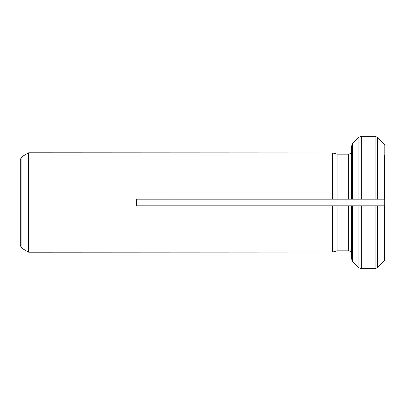 <?xml version="1.0" encoding="UTF-8"?>
<svg xmlns="http://www.w3.org/2000/svg" width="405" height="405" viewBox="0 0 405 405"><rect width="100%" height="100%" fill="white"/><g stroke="black" fill="none" stroke-linecap="round" stroke-linejoin="round"><path stroke-width="0.61" d="M352.583 261.367L358.926 267.72L358.926 205.816L352.583 205.816L352.583 261.367L351.616 259.018L351.616 205.816L352.583 205.816L351.616 205.816L351.616 259.018L352.583 261.367L358.926 267.72L361.27 268.692L361.27 205.816L358.926 205.816L375.096 205.816L375.096 268.692L377.435 267.72L377.435 205.816L375.096 205.816L384.75 205.816L384.193 205.816L384.193 260.952L384.75 260.212L384.75 155.176M384.193 260.952L377.435 267.72L384.75 260.212L384.75 249.824M351.616 150.832C351.413 152.847 350.31 153.951 348.3 154.153L337.087 154.153L332.449 152.908L28.649 152.796L28.649 252.204L28.649 152.796M348.3 199.184L348.3 154.153L337.087 154.153L337.087 199.184L332.449 199.184L352.583 199.184L351.616 199.184L351.616 145.982L352.583 143.633L358.926 137.28L361.27 136.308L375.096 136.308L377.435 137.28L384.75 144.787L377.435 137.28L377.435 199.184L358.926 199.184L361.27 199.184L361.27 136.308M351.616 205.816L136.338 205.816L136.338 199.184L332.449 199.184L332.449 152.908L337.087 154.153M351.616 254.168C351.418 252.158 350.315 251.049 348.3 250.847L337.087 250.847L337.087 205.816L332.449 205.816L332.449 252.092L28.649 252.204M375.096 268.692L361.27 268.692M337.087 250.847L332.449 252.092L337.087 250.847M21.905 156.684L21.905 248.316L20.25 245.445L20.25 159.555L21.905 156.684L28.593 152.827M384.75 187.738L384.75 199.184L384.193 199.184L384.75 199.184M384.75 205.816L384.75 217.262M173.958 205.816L173.958 199.184M359.999 199.184L359.999 205.816M352.583 143.633L358.926 137.28L358.926 199.184L352.583 199.184L352.583 143.633L351.616 145.982M375.096 136.308L375.096 199.184L384.193 199.184L384.193 144.048M348.3 250.847L348.3 205.816M21.905 248.316L28.593 252.173"/></g></svg>
